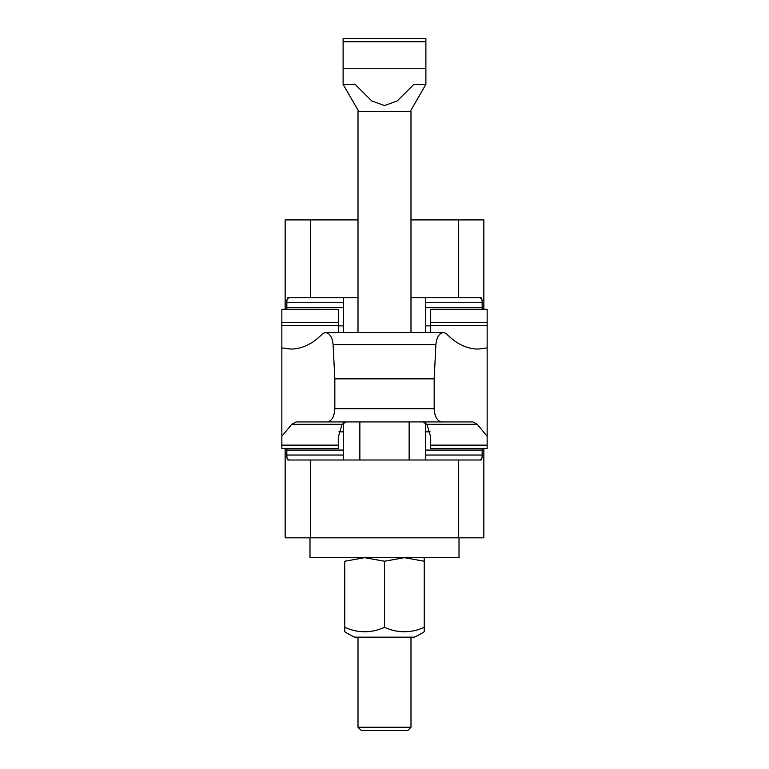 <?xml version="1.0" encoding="UTF-8"?>
<svg xmlns="http://www.w3.org/2000/svg" width="769" height="769" viewBox="0 0 769 769"><rect width="100%" height="100%" fill="white"/><g stroke="black" fill="none" stroke-linecap="round" stroke-linejoin="round"><path stroke-width="1.15" d="M338.302 437.042L342.07 424.305L346.213 421.921L296.123 421.921L291.749 424.305L281.848 436.263L281.848 448.414L338.302 448.414L338.302 437.042M430.698 445.136L487.152 445.136L487.152 448.414L430.698 448.414L430.698 437.042L426.93 424.305L422.787 421.921L472.877 421.921L441.819 421.921C437.186 421.114 434.639 416.702 434.168 408.675L434.168 378.867L435.908 344.599C436.657 337.187 439.195 333.16 443.521 332.506L446.212 333.486C456.027 343.743 466.677 348.943 478.145 349.068L487.152 347.915L487.152 309.33L430.698 309.33L430.698 332.506M338.302 309.369L281.848 309.33L338.302 309.369L338.302 332.506M281.848 436.263L281.848 347.915L290.855 349.068C302.323 348.943 312.973 343.743 322.788 333.486L325.479 332.506C329.805 333.16 332.343 337.187 333.092 344.599L334.832 378.867L334.832 408.675C334.361 416.702 331.814 421.114 327.181 421.921L441.819 421.921M281.848 347.915L281.848 325.46L338.302 325.46M327.181 421.921L296.123 421.921M487.152 445.136L487.152 436.263L477.251 424.305L472.877 421.921M281.848 309.369L281.848 325.46M487.152 347.915L487.152 436.263M324.787 332.506L443.521 332.506M334.832 378.867L434.168 378.867M343.435 460.006L343.435 422.777M425.565 460.006L425.565 422.777M482.144 454.085C482.173 458.632 481.673 460.477 480.625 459.622M482.173 448.414L482.163 455.037L425.565 455.037M343.435 455.037L286.837 455.037L286.827 448.414M481.106 460.006L458.545 460.006L458.545 537.819L483.845 537.819L483.845 448.414M285.155 448.414L285.155 537.819L310.455 537.819L310.455 460.006L287.894 460.006M288.375 459.622C287.327 460.477 286.827 458.632 286.856 454.085M310.455 460.006L458.545 460.006M310.455 537.819L458.545 537.819M425.565 297.738L425.565 332.506M343.435 297.738L343.435 332.506M286.856 303.659C286.827 299.112 287.327 297.267 288.375 298.122M286.827 309.33L286.837 302.707L343.435 302.707M425.565 302.707L482.163 302.707L482.173 309.33M287.894 297.738L310.455 297.738L310.455 219.915L285.155 219.915L285.155 309.33M483.845 309.33L483.845 219.915L458.545 219.915L458.545 297.738L481.106 297.738M480.625 298.122C481.673 297.267 482.173 299.112 482.144 303.659M458.545 297.738L410.992 297.738M358.008 297.738L310.455 297.738M458.545 219.915L410.992 219.915M358.008 219.915L310.455 219.915M459.006 537.819L459.006 557.688L309.994 557.688L309.994 537.819M344.762 627.273L344.762 561.235L364.631 557.688L384.5 561.235L404.369 557.688L424.238 561.235C424.238 556.487 424.238 556.487 424.238 561.245L424.238 631.753A72.853 72.853 0 0 1 414.299 637.165L354.701 637.165A72.853 72.853 0 0 1 344.762 631.753L344.762 627.273A61.059 52.878 -90 0 0 384.5 627.273A61.059 52.878 90 0 0 424.238 627.273M344.762 561.245C344.762 556.487 344.762 556.487 344.762 561.245M384.5 627.273L384.5 561.235M343.109 68.249L425.891 68.249L425.891 84.35L413.895 84.35L397.198 100.979L384.5 105.564L371.802 100.979L355.105 84.35L343.109 84.35L343.109 38.45L425.891 38.45L425.891 41.757L343.109 41.757M358.008 332.506L358.008 111.303L410.992 111.303L410.992 332.506M410.992 727.243L407.676 730.55L361.324 730.55L358.008 727.243L410.992 727.243L410.992 637.165M425.891 68.249L425.891 41.757M430.698 309.369L487.152 309.369M430.698 322.605L487.152 322.605M430.698 325.46L487.152 325.46M281.848 445.136L338.302 445.136M291.749 424.305L342.07 424.305M426.93 424.305L477.251 424.305M281.848 322.605L338.302 322.605M334.832 408.675L434.168 408.675M333.092 344.599L435.908 344.599M359.863 460.006L359.863 421.921M409.137 460.006L409.137 421.921M425.565 450.067L482.163 450.067M286.837 450.067L343.435 450.067M343.435 307.677L286.837 307.677M482.163 307.677L425.565 307.677M430.092 431.851L425.565 431.851M343.435 431.851L338.908 431.851M338.302 325.883L343.435 325.883M425.565 325.883L430.698 325.883M358.671 111.303L343.109 84.35M358.008 727.243L358.008 637.165M410.329 111.303L425.891 84.35"/></g></svg>
